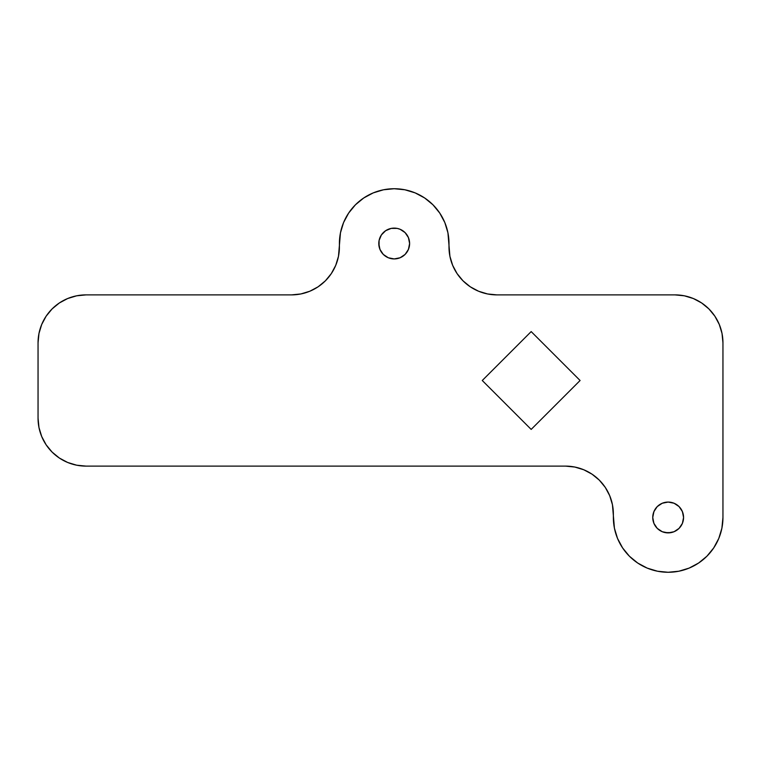 <?xml version="1.0" encoding="UTF-8"?>
<svg xmlns="http://www.w3.org/2000/svg" width="761" height="761" viewBox="0 0 761 761"><rect width="100%" height="100%" fill="white"/><g stroke="black" fill="none" stroke-linecap="round" stroke-linejoin="round"><path stroke-width="0.57" stroke-dasharray="3.81 2.85" d="M652.748 517.48A15.41 15.41 0 0 0 668.158 532.89A15.41 15.41 0 0 0 683.568 517.48A15.41 15.41 0 0 0 668.158 502.07A15.41 15.41 0 0 0 652.748 517.48L653.918 523.378M379.083 240.514L378.788 243.52A15.41 15.41 0 0 0 394.198 258.93A15.41 15.41 0 0 0 409.608 243.52L408.438 237.622M675.007 294.887L496.933 294.887L675.007 294.887A47.943 47.943 0 0 1 722.95 342.83L722.95 517.48A54.792 54.792 0 0 1 668.158 572.272A54.792 54.792 0 0 1 613.366 517.48L613.366 514.056A47.943 47.943 0 0 0 565.423 466.113L85.993 466.113A47.943 47.943 0 0 1 38.05 418.17L38.05 342.83L38.973 333.48L41.703 324.481L46.126 316.195L52.09 308.928L59.358 302.964M701.642 302.964L708.91 308.928L714.874 316.195M719.297 324.481L722.027 333.48L722.95 342.83L722.95 517.48M721.894 528.172L718.784 538.446M706.902 556.224L698.598 563.035L689.124 568.106L678.85 571.216L668.158 572.272L657.466 571.216L647.192 568.106L637.718 563.035L629.414 556.224L622.603 547.92L617.532 538.446L614.422 528.172L613.366 514.056M599.326 480.153L592.058 474.189L583.773 469.765L574.774 467.035M59.358 458.036L52.09 452.072L46.126 444.805M41.703 436.519L38.973 427.52L38.05 418.17L38.05 342.83A47.943 47.943 0 0 1 85.993 294.887L291.463 294.887L300.814 293.965L309.813 291.235L318.098 286.811L325.366 280.847M76.614 295.81L85.993 294.887L291.463 294.887A47.943 47.943 0 0 0 339.406 246.945L339.406 243.52A54.792 54.792 0 0 1 394.198 188.728A54.792 54.792 0 0 1 448.99 243.52L448.99 246.945A47.943 47.943 0 0 0 496.933 294.887M331.33 273.58L335.753 265.294M340.462 232.828L343.572 222.554M355.454 204.776L363.758 197.965L373.232 192.894L383.506 189.784L394.198 188.728L404.89 189.784L415.164 192.894L424.638 197.965L432.942 204.776L439.753 213.08L444.824 222.554L447.934 232.828L448.99 246.945M463.03 280.847L470.298 286.811L478.583 291.235L487.582 293.965M379.083 246.526L381.385 252.081M383.297 254.421L388.3 257.76L394.198 258.93L400.096 257.76L405.099 254.421M407.011 252.081L409.313 246.526M405.099 232.619L400.096 229.28L397.204 228.405M391.192 228.405L388.3 229.28L383.297 232.619L379.958 237.622M531.178 429.413L580.091 380.5L531.178 331.587L482.265 380.5L531.178 429.413L482.265 380.5L531.178 331.587L580.091 380.5L531.178 429.413M657.257 528.381L662.26 531.72L665.152 532.595M671.164 532.595L674.056 531.72L679.059 528.381L682.398 523.378M683.273 520.486L683.568 517.48M683.273 514.474L680.971 508.919M679.059 506.579L674.056 503.24L668.158 502.07L662.26 503.24L657.257 506.579M655.345 508.919L653.043 514.474M339.406 246.945L339.406 243.52M565.423 466.113L85.993 466.113M409.608 243.52A15.41 15.41 0 0 0 394.198 228.11A15.41 15.41 0 0 0 378.788 243.52"/><path stroke-width="1.14" d="M683.568 517.48A15.41 15.41 0 0 1 668.158 532.89A15.41 15.41 0 0 1 652.748 517.48L653.918 523.378L657.257 528.381L662.26 531.72L668.158 532.89L674.056 531.72L679.059 528.381L682.398 523.378L683.568 517.48L682.398 511.582L679.059 506.579L674.056 503.24L668.158 502.07L662.26 503.24L657.257 506.579L653.918 511.582L652.748 517.48A15.41 15.41 0 0 1 668.158 502.07A15.41 15.41 0 0 1 683.568 517.48L683.273 514.474M409.313 246.526L409.608 243.52A15.41 15.41 0 0 1 394.198 258.93A15.41 15.41 0 0 1 378.788 243.52L379.958 249.418L383.297 254.421L388.3 257.76L394.198 258.93L400.096 257.76L405.099 254.421L408.438 249.418L409.608 243.52L408.438 237.622L405.099 232.619L400.096 229.28L397.204 228.405L391.192 228.405L385.637 230.707L381.385 234.959L379.083 240.514L379.083 246.526M721.894 528.172L722.95 517.48L722.95 342.83L722.95 517.48L721.894 528.172L718.784 538.446L713.713 547.92L706.902 556.224L698.598 563.035L689.124 568.106L678.85 571.216L668.158 572.272L657.466 571.216L647.192 568.106L637.718 563.035L629.414 556.224L622.603 547.92L617.532 538.446L614.422 528.172L612.443 504.705L609.713 495.706L605.29 487.421L599.326 480.153L592.058 474.189L583.773 469.765L574.774 467.035L565.423 466.113L85.993 466.113L76.642 465.19L67.643 462.46L59.358 458.036L52.09 452.072L46.126 444.805L41.703 436.519L38.973 427.52L38.05 418.17L38.05 342.83L38.973 333.48L41.703 324.481L46.126 316.195L52.09 308.928L59.358 302.964L67.643 298.54L76.642 295.81L85.993 294.887L291.463 294.887L300.814 293.965L309.813 291.235L318.098 286.811L325.366 280.847L331.33 273.58L335.753 265.294L338.483 256.295L340.462 232.828L343.572 222.554L348.643 213.08L355.454 204.776L363.758 197.965L373.232 192.894L383.506 189.784L394.198 188.728L404.89 189.784L415.164 192.894L424.638 197.965L432.942 204.776L439.753 213.08L444.824 222.554L447.934 232.828L449.913 256.295L452.643 265.294L457.066 273.58L463.03 280.847L470.298 286.811L478.583 291.235L487.582 293.965L496.933 294.887L675.007 294.887L684.358 295.81L693.357 298.54L701.642 302.964L708.91 308.928L714.874 316.195L719.297 324.481L722.027 333.48L722.95 342.83A47.943 47.943 0 0 0 675.007 294.887L684.358 295.81L693.357 298.54L701.642 302.964M531.178 331.587L482.265 380.5L531.178 429.413L580.091 380.5L531.178 331.587L482.265 380.5L531.178 429.413L580.091 380.5L531.178 331.587M714.874 316.195L719.297 324.481M718.784 538.446L713.713 547.92L706.902 556.224M574.774 467.035L565.423 466.113A47.943 47.943 0 0 1 613.366 514.056L612.443 504.705L609.713 495.706L605.29 487.421L599.326 480.153M335.753 265.294L338.483 256.295L339.406 246.945A47.943 47.943 0 0 1 291.463 294.887L85.993 294.887A47.943 47.943 0 0 0 38.05 342.83L38.05 418.17A47.943 47.943 0 0 0 85.993 466.113L76.642 465.19L67.643 462.46L59.358 458.036M46.126 444.805L41.703 436.519M59.358 302.964L67.643 298.54L76.642 295.81M325.366 280.847L331.33 273.58M487.582 293.965L496.933 294.887A47.943 47.943 0 0 1 448.99 246.945L448.99 243.52A54.792 54.792 0 0 0 394.198 188.728A54.792 54.792 0 0 0 339.406 243.52L340.462 232.828M343.572 222.554L348.643 213.08L355.454 204.776M448.99 246.945L449.913 256.295L452.643 265.294L457.066 273.58L463.03 280.847M381.385 252.081L383.297 254.421M405.099 254.421L407.011 252.081M408.438 237.622L405.099 232.619M397.204 228.405L391.192 228.405M379.958 237.622L379.083 240.514M653.918 523.378L657.257 528.381M665.152 532.595L671.164 532.595M682.398 523.378L683.273 520.486M680.971 508.919L679.059 506.579M657.257 506.579L655.345 508.919M653.043 514.474L652.748 517.48M675.007 294.887L496.933 294.887M339.406 243.52L339.406 246.945M85.993 466.113L565.423 466.113M613.366 514.056L613.366 517.48A54.792 54.792 0 0 0 668.158 572.272A54.792 54.792 0 0 0 722.95 517.48M378.788 243.52A15.41 15.41 0 0 1 394.198 228.11A15.41 15.41 0 0 1 409.608 243.52"/></g></svg>
